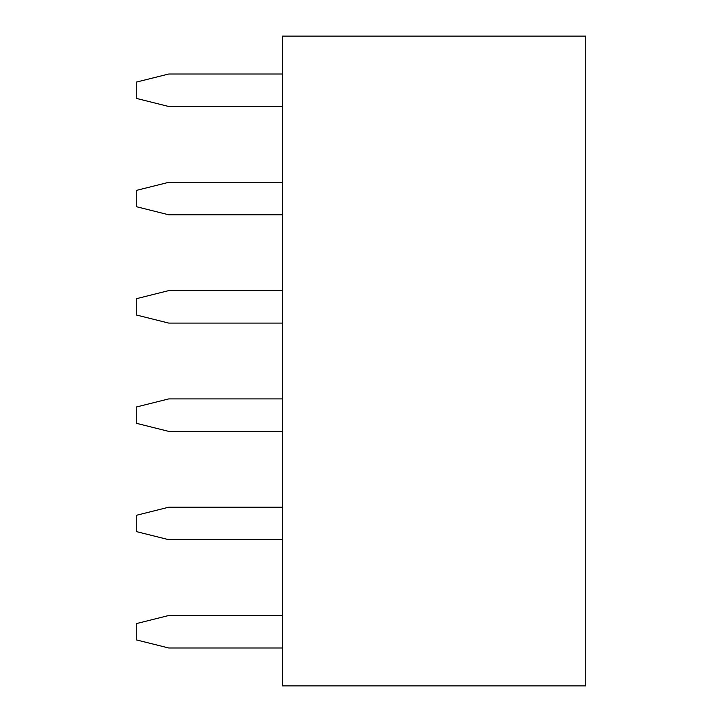 <?xml version="1.0" encoding="UTF-8"?>
<svg xmlns="http://www.w3.org/2000/svg" width="722" height="722" viewBox="0 0 722 722"><rect width="100%" height="100%" fill="white"/><g stroke="black" fill="none" stroke-linecap="round" stroke-linejoin="round"><path stroke-width="1.08" d="M282.483 36.1L585.722 36.1L585.722 685.9L282.483 685.9L282.483 36.1M282.483 106.495L168.767 106.495L136.278 98.373L136.278 82.127L168.767 74.005L282.483 74.005M282.483 214.795L168.767 214.795L136.278 206.672L136.278 190.427L168.767 182.305L282.483 182.305M282.483 323.095L168.767 323.095L136.278 314.972L136.278 298.727L168.767 290.605L282.483 290.605M282.483 539.695L168.767 539.695L136.278 531.572L136.278 515.327L168.767 507.205L282.483 507.205M282.483 431.395L168.767 431.395L136.278 423.272L136.278 407.027L168.767 398.905L282.483 398.905M282.483 647.995L168.767 647.995L136.278 639.872L136.278 623.627L168.767 615.505L282.483 615.505"/></g></svg>
